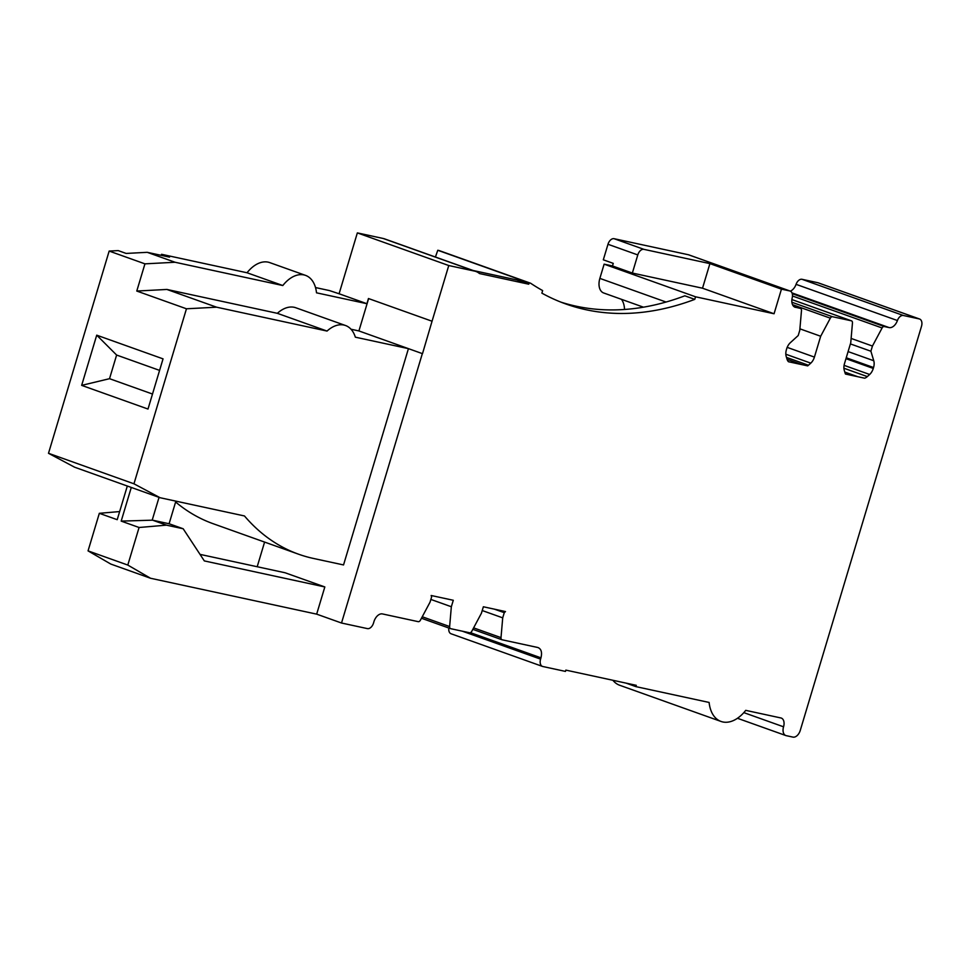 <?xml version="1.0" encoding="UTF-8"?>
<svg xmlns="http://www.w3.org/2000/svg" width="970" height="970" viewBox="0 0 970 970"><rect width="100%" height="100%" fill="white"/><g stroke="black" fill="none" stroke-linecap="round" stroke-linejoin="round"><path stroke-width="1.45" d="M169.52 257.135L147.234 252.321L175.061 262.252L282.816 285.532L247.035 272.764L161.566 254.298L169.52 257.135M175.061 262.252L144.942 263.852L109.161 251.072L118.207 250.599L126.148 253.437L147.234 252.321M357.348 232.897L448.758 265.537L474.645 271.127L383.235 238.487L357.348 232.897L339.088 293.764L329.461 290.576L315.517 287.556M383.235 238.487A27.111 17.011 -70.4 0 1 384.569 238.875L475.991 271.515A27.111 17.011 -70.4 0 1 479.483 273.552L528.747 284.198L516.816 279.942L473.19 270.509M435.421 257.026L437.773 250.272L439.204 250.587L530.614 283.228L529.183 282.913L528.747 284.198M621.455 299.318A21.679 13.604 -70.4 0 1 624.522 309.466M643.449 307.175L603.655 292.964A13.556 8.5 -70.4 0 1 599.86 278.39L604.128 264.155L612.482 265.962L613.258 263.367L603.316 259.815L607.984 244.282A6.778 4.256 -70.4 0 1 614.107 238.705L688.482 254.77A6.778 4.256 -70.4 0 1 688.809 254.867A6.778 4.256 -70.4 0 1 689.136 255.013M451.402 633.871A6.778 4.256 -70.4 0 1 451.074 633.774A6.778 4.256 -70.4 0 1 448.831 628.026M257.195 566.722L264.592 542.072M144.942 263.852L136.782 291.048L166.901 289.448L216.577 307.187L327.036 331.061L277.347 313.322L166.901 289.448M277.347 313.322A32.519 20.406 -70.4 0 1 295.838 307.769L345.514 325.508A32.519 20.406 109.6 0 0 327.036 331.061M368.624 298.578L358.912 330.94L351.019 329.23M339.088 293.764L366.902 303.707L368.454 298.53L432.05 321.228L448.758 265.537M366.902 303.707L316.511 292.819A32.519 20.406 -70.4 0 0 305.55 275.383A32.519 20.406 -70.4 0 0 282.816 285.532M305.55 275.383L269.781 262.615A32.519 20.406 109.6 0 0 247.035 272.764M161.25 255.34L161.566 254.298M474.645 271.127A27.111 17.011 -70.4 0 1 475.991 271.515M437.773 250.272L529.183 282.913M604.128 264.155L695.538 296.796L694.775 299.366A406.503 255.061 -70.4 0 1 565.825 303.974A406.503 255.061 -70.4 0 1 541.878 293.146L542.642 290.576A406.527 255.074 -70.4 0 1 530.614 283.228M694.775 299.366L684.832 295.814A406.503 255.061 -70.4 0 1 560.878 302.119M612.482 265.962L632.355 273.055L702.522 288.211L774.06 313.759L695.538 296.796M632.355 273.055L637.787 254.928A6.778 4.256 -70.4 0 1 643.91 249.351L614.107 238.705M626.111 683.135L635.896 686.627L709.119 702.45A35.235 22.104 -70.4 0 0 721.013 721.45L619.66 685.256A35.235 22.104 -70.4 0 1 612.894 680.273M482.236 610.542L502.715 617.854L501.005 637.642A2.777 1.746 -70.4 0 0 501.951 639.739A2.777 1.746 -70.4 0 0 502.06 639.776L537.841 647.511C541.236 648.821 542.279 652.264 540.969 657.842L540.581 659.127A6.778 4.256 -70.4 0 0 542.485 666.414A6.778 4.256 -70.4 0 0 542.824 666.511L565.462 671.41L565.849 670.112L636.284 685.329L635.896 686.627M501.842 639.703L472.826 629.336L501.951 639.739M501.005 637.642L473.615 627.869M494.494 609.184L504.267 612.676L502.715 617.854M422.241 616.762L449.631 626.547A2.777 1.746 -70.4 0 0 450.577 628.645A2.777 1.746 -70.4 0 0 450.686 628.681L469.638 632.767A2.777 1.746 -70.4 0 0 471.772 631.324L481.411 613.246L483.363 606.771L505.491 611.561L504.267 612.676M450.577 628.645L421.453 618.242L450.468 628.596M449.631 626.547L451.341 606.747L453.293 600.272L431.153 595.495L431.601 596.974L430.049 602.152L420.398 620.23A2.777 1.746 -70.4 0 1 418.276 621.673L382.483 613.937A9.494 5.953 -70.4 0 0 373.911 621.746L373.523 623.031A6.778 4.256 -70.4 0 1 367.4 628.609L341.513 623.019L316.669 614.143L150.532 578.253L127.797 565.061L139.074 527.498L166.464 525.146L183.172 528.759L204.331 560.915L324.829 586.947L285.083 572.761L200.038 554.379M430.862 599.436L451.341 606.747M127.797 565.061L88.052 550.875L110.786 564.055L150.532 578.253M175.618 501.999A299.063 187.646 -70.4 0 0 213.121 523.703L298.578 554.209A299.063 187.646 -70.4 0 0 313.249 558.405L343.538 564.94L408.431 348.642L422.338 353.613L341.513 623.019M316.669 614.143L324.829 586.947M298.578 554.209A299.063 187.646 -70.4 0 1 244.464 515.955L160.05 497.719L74.593 467.2L48.5 453.293L109.161 251.072M160.05 497.719L133.957 483.8L48.5 453.293M133.957 483.8L186.458 308.787L136.782 291.048M96.721 335.171L81.662 385.369L147.998 409.049L163.045 358.864L96.721 335.171L116.618 355.044L109.525 378.688L81.662 385.369M186.458 308.787L216.577 307.187M408.431 348.642L355.335 337.172A32.519 20.406 109.6 0 0 345.514 325.508M358.912 330.94L422.338 353.613M432.05 321.228L422.508 353.65M848.095 351.589L873.764 360.743L870.89 351.225L872.442 346.047L882.094 327.969A2.777 1.746 -70.4 0 1 884.216 326.526L889.102 327.581A9.494 5.953 -70.4 0 0 897.42 320.536A6.778 4.256 -70.4 0 1 903.361 315.492L919.269 318.924A6.778 4.256 -70.4 0 1 919.596 319.021A6.778 4.256 -70.4 0 1 921.5 326.308L800.262 730.41A8.136 5.105 -70.4 0 1 792.914 737.103L786.234 735.66A8.136 5.105 -70.4 0 1 785.833 735.551A8.136 5.105 -70.4 0 1 783.554 726.809A8.136 5.105 -70.4 0 0 781.274 718.067A8.136 5.105 -70.4 0 0 780.874 717.958L745.724 710.355A35.235 22.104 -70.4 0 1 721.013 721.45M873.764 360.743A9.579 6.014 -70.4 0 1 873.558 367.533L846.24 357.772M845.973 358.682L873.279 368.442L873.558 367.533M873.279 368.442A9.579 6.014 -70.4 0 1 869.653 374.481L844.082 365.35M843.924 368.236L867.326 376.59L869.653 374.481M867.326 376.59A9.579 6.014 -70.4 0 1 864.67 378.203L845.464 374.044A9.579 6.014 -70.4 0 1 845.137 373.183L844.288 370.382A9.579 6.014 -70.4 0 1 844.494 363.592L850.751 342.737L852.46 322.949A2.777 1.746 -70.4 0 0 851.527 320.852L791.896 299.56L851.418 320.815A2.777 1.746 -70.4 0 1 851.527 320.852M787.179 347.369L814.424 357.093L820.681 336.25L830.332 318.172A2.777 1.746 -70.4 0 1 832.454 316.717L851.418 320.815M814.424 357.093A9.579 6.014 -70.4 0 1 810.787 363.144L785.833 354.232M786.5 357.409L808.459 365.253L810.787 363.144M808.459 365.253A9.579 6.014 -70.4 0 1 807.695 365.884L788.477 361.737A9.579 6.014 -70.4 0 1 787.046 359.252L786.197 356.451A9.579 6.014 -70.4 0 1 786.415 349.673L786.682 348.763A9.579 6.014 -70.4 0 1 790.32 342.713L798.213 335.523L799.765 330.346L801.487 310.558A2.777 1.746 -70.4 0 0 800.541 308.46L800.432 308.424A2.777 1.746 -70.4 0 1 800.541 308.46M794.624 307.041L800.432 308.424M795.545 307.369A9.494 5.953 -70.4 0 1 795.073 307.235A9.494 5.953 -70.4 0 1 792.211 297.802A6.778 4.256 -70.4 0 0 790.162 291.061L688.809 254.867M774.06 313.759L781.444 289.145L789.835 290.964A6.778 4.256 -70.4 0 1 790.162 291.061M781.444 289.145L709.907 263.61L643.91 249.351M702.522 288.211L709.907 263.61M897.42 320.536L796.067 284.343A9.494 5.953 -70.4 0 1 790.344 291.133M796.067 284.343A6.778 4.256 -70.4 0 1 802.008 279.299L817.916 282.743A6.778 4.256 -70.4 0 1 818.243 282.84A6.778 4.256 -70.4 0 1 818.571 282.973M88.052 550.875L99.328 513.312L119.65 511.566M159.589 370.394L116.618 355.044M109.525 378.688L152.496 394.038M792.272 293.692L884.216 326.526M882.094 327.969L792.478 295.983M851.126 338.433L872.442 346.047M850.399 343.913L870.89 351.225M791.884 302.24L832.454 316.717M830.332 318.172L792.526 304.665M799.898 328.83L820.681 336.25M802.299 364.72L787.058 359.276M131.29 487.449L121.189 521.108L152.557 520.175L169.095 523.751L183.172 528.759M152.557 520.175L166.464 525.146M121.189 521.108L139.074 527.498M127.312 486.031L117.212 519.69L99.328 513.312M159.044 497.355L152.181 520.211M175.873 501.138L169.095 523.751M666.051 302.034L599.86 278.39M607.984 244.282L637.787 254.928M540.581 659.127L462.35 631.191M540.969 657.842L470.438 632.658M783.554 726.809L743.82 712.623M919.269 318.924L817.916 282.743M802.008 279.299L903.361 315.492M889.102 327.581L792.005 292.916M857.771 376.712L844.797 372.08M789.835 290.964L688.482 254.77M542.485 666.414L451.074 633.774M785.833 735.551L737.455 718.273M919.596 319.021L818.243 282.84"/></g></svg>
